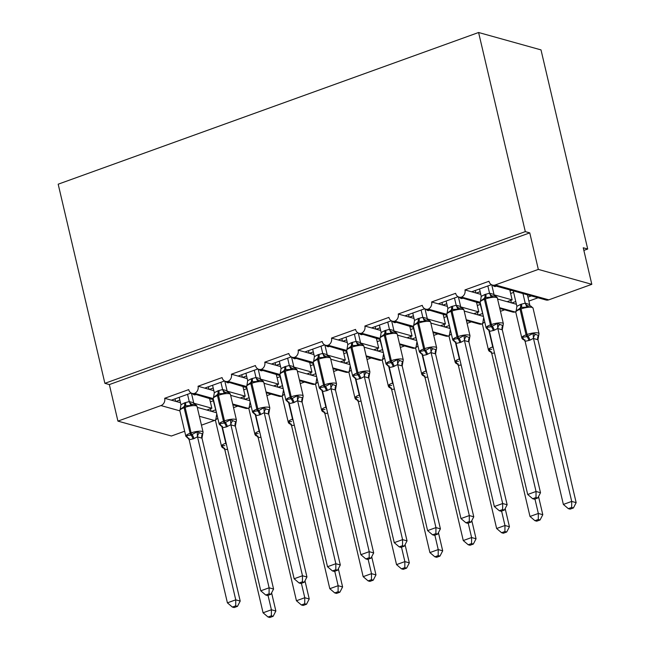 <?xml version="1.0" encoding="UTF-8"?>
<svg xmlns="http://www.w3.org/2000/svg" width="650" height="650" viewBox="0 0 650 650"><rect width="100%" height="100%" fill="white"/><g stroke="black" fill="none" stroke-linecap="round" stroke-linejoin="round"><path stroke-width="0.97" d="M184.657 431.234L171.405 436.012L117.918 421.111L109.346 384.572L104.886 383.329L58.183 184.194L478.595 32.5L541.003 49.896L587.706 249.023L583.245 247.78L591.817 284.318L548.779 299.845A5.817 5.111 105.6 0 1 545.927 299.975L492.44 285.066A5.817 5.111 105.6 0 1 488.995 281.263L464.969 289.933L480.756 294.336M583.863 250.404L587.706 249.023M191.157 393.014L171.364 400.156L175.996 401.448L179.847 400.059M213.184 398.572L194.651 393.404A5.817 5.111 105.6 0 1 192.14 393.421A5.817 5.111 105.6 0 1 188.703 389.618L164.678 398.287L171.364 400.156M195.585 394.379L213.452 399.717M215.483 409.89L211.477 411.336L216.125 412.628M237.746 406.128L233.529 407.648M224.518 380.973L204.726 388.115L209.365 389.407L213.208 388.017M246.553 386.531L228.02 381.363A5.817 5.111 105.6 0 1 225.509 381.379A5.817 5.111 105.6 0 1 222.064 377.585L198.047 386.246L204.726 388.115M228.946 382.338L246.821 387.684M248.844 397.849L244.847 399.295L249.486 400.587M271.115 394.087L266.898 395.614M257.887 368.932L238.095 376.074L242.734 377.366L246.578 375.976M279.914 374.489L261.389 369.322A5.817 5.111 105.6 0 1 258.879 369.338A5.817 5.111 105.6 0 1 255.434 365.544L231.408 374.213L238.095 376.074M262.316 370.297L280.191 375.643M282.214 385.808L278.208 387.254L282.856 388.546M304.484 382.054L300.267 383.573M291.249 356.891L271.464 364.033L276.096 365.324L279.947 363.935M313.284 362.448L294.751 357.289A5.817 5.111 105.6 0 1 292.24 357.305A5.817 5.111 105.6 0 1 288.803 353.502L264.777 362.172L271.464 364.033M295.685 358.256L313.552 363.602M315.575 373.774L311.577 375.213L316.217 376.504M337.846 370.012L333.629 371.532M324.618 344.858L304.826 351.991L309.465 353.283L313.308 351.902M346.653 350.407L328.12 345.248A5.817 5.111 105.6 0 1 325.609 345.264A5.817 5.111 105.6 0 1 322.164 341.461L298.139 350.131L304.826 351.991M329.046 346.223L346.921 351.561M348.944 361.733L344.947 363.171L349.586 364.471M371.215 357.971L366.998 359.491M357.988 332.816L338.195 339.958L342.826 341.25L346.678 339.861M380.014 338.374L361.489 333.206A5.817 5.111 105.6 0 1 358.971 333.223A5.817 5.111 105.6 0 1 355.534 329.42L331.508 338.089L338.195 339.958M362.416 334.181L380.283 339.519M382.314 349.692L378.308 351.138L382.956 352.43M404.576 345.93L400.359 347.457M391.349 320.775L371.556 327.917L376.196 329.209L380.039 327.819M413.384 326.332L394.851 321.165A5.817 5.111 105.6 0 1 392.34 321.181A5.817 5.111 105.6 0 1 388.895 317.387L364.877 326.048L371.556 327.917M395.777 322.14L413.652 327.486M415.675 337.651L411.678 339.097L416.317 340.389M437.946 333.889L433.729 335.416M424.718 308.734L404.926 315.876L409.565 317.168L413.408 315.778M446.745 314.291L428.22 309.124A5.817 5.111 105.6 0 1 425.709 309.14A5.817 5.111 105.6 0 1 422.264 305.346L398.239 314.015L404.926 315.876M429.146 310.099L447.021 315.445M449.044 325.609L445.039 327.056L449.686 328.348M471.315 321.856L467.098 323.375M458.079 296.692L438.295 303.834L442.926 305.126L446.777 303.737M480.114 302.25L461.581 297.091A5.817 5.111 105.6 0 1 459.071 297.107A5.817 5.111 105.6 0 1 455.634 293.304L431.608 301.974L438.295 303.834M462.516 298.066L480.382 303.404M482.406 313.576L478.408 315.014L483.048 316.314M504.676 309.814L500.459 311.334M197.275 407.371L206.846 410.044L211.851 408.233L193.814 403.211M175.996 401.448L180.464 402.691M230.644 395.338L240.207 398.003L245.213 396.199L227.183 391.17M209.365 389.407L213.826 390.65M264.014 383.297L273.577 385.962L278.582 384.158L260.553 379.129M242.734 377.366L247.195 378.609M297.375 371.256L306.938 373.921L311.943 372.117L293.914 367.088M276.096 365.324L280.564 366.567M330.744 359.214L340.308 361.879L345.312 360.076L327.283 355.054M309.465 353.283L313.926 354.534M364.106 347.181L373.677 349.846L378.682 348.034L360.652 343.013M342.826 341.25L347.295 342.493M397.475 335.14L407.038 337.805L412.043 336.001L394.014 330.972M376.196 329.209L380.656 330.452M430.844 323.099L440.407 325.764L445.413 323.96L427.383 318.931M409.565 317.168L414.026 318.411M464.206 311.058L473.777 313.723L478.782 311.919L460.744 306.898M442.926 305.126L447.395 306.369M491.449 284.659L471.656 291.793M495.877 286.024L526.719 294.621M531.359 295.912L527.954 297.139M515.775 301.535L511.777 302.981L516.417 304.273M538.046 297.773L528.881 301.08M497.575 299.016L507.138 301.689L512.143 299.877L494.114 294.856M480.139 291.704L476.296 293.085M117.918 421.111L160.956 405.576A5.817 5.111 -74.4 0 0 164.678 398.287M194.651 393.404A5.817 5.111 -74.4 0 0 198.047 386.246M228.02 381.363A5.817 5.111 -74.4 0 0 231.408 374.213M261.389 369.322A5.817 5.111 -74.4 0 0 264.777 362.172M294.751 357.289A5.817 5.111 -74.4 0 0 298.139 350.131M328.12 345.248A5.817 5.111 -74.4 0 0 331.508 338.089M361.489 333.206A5.817 5.111 -74.4 0 0 364.877 326.048M394.851 321.165A5.817 5.111 -74.4 0 0 398.239 314.015M428.22 309.124A5.817 5.111 -74.4 0 0 431.608 301.974M461.581 297.091A5.817 5.111 -74.4 0 0 464.969 289.933M109.346 384.572L529.758 232.871L538.33 269.409L495.284 284.944A5.817 5.111 105.6 0 1 492.44 285.066M201.451 425.173L214.443 420.485A5.817 5.111 -74.4 0 0 215.434 420.006M499.785 308.449L512.558 312.008A5.817 5.111 105.6 0 0 515.068 311.992A5.817 5.111 -74.4 0 0 515.726 311.651M466.416 320.491L479.196 324.049A5.817 5.111 105.6 0 0 481.707 324.033A5.817 5.111 -74.4 0 0 482.357 323.692M433.054 332.532L445.827 336.091A5.817 5.111 105.6 0 0 448.337 336.074A5.817 5.111 -74.4 0 0 448.996 335.725M399.685 344.565L412.466 348.132A5.817 5.111 105.6 0 0 414.976 348.116A5.817 5.111 -74.4 0 0 415.626 347.766M366.324 356.606L379.096 360.165A5.817 5.111 105.6 0 0 381.607 360.149A5.817 5.111 -74.4 0 0 382.265 359.808M332.954 368.648L345.727 372.206A5.817 5.111 105.6 0 0 348.238 372.19A5.817 5.111 -74.4 0 0 348.896 371.849M299.585 380.689L312.366 384.248A5.817 5.111 105.6 0 0 314.876 384.231A5.817 5.111 -74.4 0 0 315.526 383.89M266.224 392.73L278.996 396.289A5.817 5.111 105.6 0 0 281.507 396.273A5.817 5.111 -74.4 0 0 282.165 395.923M232.854 404.763L245.635 408.33A5.817 5.111 105.6 0 0 248.146 408.314A5.817 5.111 -74.4 0 0 248.796 407.964M195.504 394.721L195.293 394.794A8.531 3.453 -109.8 0 1 192.335 393.477M209.601 398.645L211.851 408.233M228.865 382.679L228.662 382.752A8.531 3.453 -109.8 0 1 225.704 381.436M242.962 386.604L245.213 396.199M262.234 370.638L262.023 370.711A8.531 3.453 -109.8 0 1 259.074 369.395M276.331 374.571L278.582 384.158M295.604 358.597L295.392 358.67A8.531 3.453 -109.8 0 1 292.435 357.354M309.701 362.529L311.943 372.117M328.965 346.556L328.762 346.637A8.531 3.453 -109.8 0 1 325.804 345.312M343.062 350.488L345.312 360.076M362.334 334.523L362.123 334.596A8.531 3.453 -109.8 0 1 359.174 333.279M376.431 338.447L378.682 348.034M395.696 322.481L395.493 322.554A8.531 3.453 -109.8 0 1 392.535 321.238M409.793 326.406L412.043 336.001M429.065 310.44L428.862 310.513A8.531 3.453 -109.8 0 1 425.904 309.197M443.162 314.373L445.413 323.96M462.434 298.399L462.223 298.472A8.531 3.453 -109.8 0 1 459.266 297.156M476.531 302.331L478.782 311.919M515.068 311.992L499.606 307.686M507.138 301.689L511.777 302.981M495.796 286.358L495.593 286.439A8.531 3.453 -109.8 0 1 492.635 285.123M509.892 290.29L512.143 299.877M538.33 269.409L591.817 284.318M478.595 32.5L525.306 231.627L529.758 232.871M104.886 383.329L525.306 231.627M511.387 302.868L510.802 300.365M478.018 314.909L477.433 312.406M444.657 326.95L444.064 324.439M411.287 338.991L410.702 336.481M377.926 351.024L377.333 348.522M344.557 363.066L343.972 360.563M311.188 375.107L310.602 372.604M277.826 387.148L277.233 384.637M244.457 399.189L243.872 396.679M211.096 411.223L210.502 408.72M481.707 324.033L466.237 319.727M473.777 313.723L478.408 315.014M448.337 336.074L432.876 331.76M440.407 325.764L445.039 327.056M414.976 348.116L399.506 343.801M407.038 337.805L411.678 339.097M381.607 360.149L366.137 355.842M373.677 349.846L378.308 351.138M348.238 372.19L332.776 367.884M340.308 361.879L344.947 363.171M314.876 384.231L299.406 379.925M306.938 373.921L311.577 375.213M281.507 396.273L266.045 391.958M273.577 385.962L278.208 387.254M248.146 408.314L232.676 403.999M240.207 398.003L244.847 399.295M206.846 410.044L211.477 411.336M475.906 292.979L475.321 290.477M442.544 305.021L441.951 302.518M409.175 317.062L408.59 314.551M375.806 329.103L375.221 326.592M342.444 341.136L341.851 338.634M309.075 353.178L308.49 350.675M275.714 365.219L275.121 362.716M242.344 377.26L241.759 374.749M208.975 389.293L208.39 386.791M175.614 401.334L175.021 398.832M524.014 339.414A4.266 3.25 128.8 0 0 522.998 339.016L522.324 337.269L526.963 336.643L533.089 333.385L538.533 335.546L538.655 334.937M571.651 507.447L568.319 508.649L570.099 509.145L573.43 507.942L571.651 507.447L571.707 501.418L533.455 338.333L529.913 340.202L525.111 341.348L563.363 504.433L571.707 501.418L576.16 502.661L537.948 339.747L533.496 338.504M525.143 339.991C523.307 339.885 522.186 339.162 521.788 337.829A8.336 2.113 -13.2 0 1 526.069 334.856L527.077 334.498A8.336 2.113 -13.2 0 1 538.078 332.979A8.336 2.113 -13.2 0 1 539.029 333.661L537.948 339.747M513.362 291.257L516.896 306.337L520.447 304.476L525.233 303.152L529.701 304.566M523.047 293.954L525.208 303.16M510.023 290.851L510.843 290.558M527.41 294.808L529.661 304.403M513.63 292.402L510.64 293.475M529.701 305.923L528.474 305.971L526.923 307.092L521.194 307.418L516.157 310.976L516.279 310.375M526.923 307.092L525.249 303.322M516.896 306.337L516.157 310.976M533.455 338.333L533.089 333.385M525.111 341.348L522.324 337.269M576.16 502.661L573.43 507.942M568.319 508.649L563.363 504.433M494.041 295.986L492.814 296.034L491.262 297.156L485.534 297.481L480.496 301.039L480.618 300.438M488.573 329.899L487.337 329.079L486.663 327.332L491.302 326.706L497.429 323.448L502.881 325.609L502.994 325M535.998 497.51L532.659 498.712L534.446 499.208L537.778 498.006L535.998 497.51L536.047 491.481L527.702 494.488L489.45 331.411L494.252 330.265L497.802 328.396L536.047 491.481L540.508 492.724L502.296 329.81L497.835 328.567M489.483 330.054L488.223 329.842L486.127 327.892A8.336 2.113 -13.2 0 1 490.417 324.919L491.416 324.561A8.336 2.113 -13.2 0 1 502.426 323.042A8.336 2.113 -13.2 0 1 503.368 323.724L502.296 329.81M487.841 285.959L489.548 293.223L493.959 294.434L494.626 295.872M491.733 284.806L494 294.466M479.497 288.966L481.244 296.4L484.786 294.531L489.548 293.223M480.496 301.039L481.244 296.4M489.588 293.386L491.262 297.156M486.663 327.332L489.45 331.411M497.429 323.448L497.802 328.396M527.702 494.488L532.659 498.712M537.778 498.006L540.508 492.724M460.671 308.027L459.452 308.076L457.892 309.197L452.164 309.522L447.135 313.081L447.249 312.471M455.203 341.941L453.968 341.112L453.302 339.373L458.933 338.382L464.059 335.489L469.511 337.651L469.633 337.041M502.629 509.543L499.298 510.746L501.077 511.249L504.408 510.047L502.629 509.543L502.677 503.523L494.341 506.529L456.089 343.452L460.882 342.306L464.433 340.438L502.677 503.523L507.138 504.766L468.926 341.843L464.466 340.6M456.113 342.087L454.854 341.884L452.757 339.934A8.336 2.113 -13.2 0 1 457.048 336.96L458.047 336.602A8.336 2.113 -13.2 0 1 469.056 335.083A8.336 2.113 -13.2 0 1 469.999 335.766L468.926 341.843M454.472 298.001L456.178 305.264L460.598 306.475L461.256 307.913M458.372 296.847L460.639 306.507M446.136 301.007L447.874 308.441L451.417 306.572L456.178 305.264M447.135 313.081L447.874 308.441M456.219 305.427L457.892 309.197M453.302 339.373L456.089 343.452M464.059 335.489L464.433 340.438M494.341 506.529L499.298 510.746M504.408 510.047L507.138 504.766M422.752 354.128L421.493 353.925L419.396 351.975A8.336 2.113 -13.2 0 1 423.678 349.001L424.686 348.636A8.336 2.113 -13.2 0 1 435.687 347.116A8.336 2.113 -13.2 0 1 436.637 347.799L430.633 322.229C430.235 320.897 429.114 320.174 427.277 320.068L426.083 320.109L424.531 321.238L418.803 321.563L413.766 325.122L413.887 324.512M421.842 353.974L420.607 353.153L419.933 351.414L425.571 350.423L430.698 347.531L432.802 348.757L436.142 349.684L436.264 349.082M469.259 521.584L465.928 522.787L467.707 523.283L471.047 522.08L469.259 521.584L469.316 515.564L460.972 518.57L422.719 355.493L426.522 354.705L431.064 352.479L469.316 515.564L473.769 516.799L435.557 353.884L431.104 352.641M436.637 347.799L435.557 353.884A4.266 3.9 -113.6 0 1 436.142 349.684M421.111 310.034L422.817 317.306L427.229 318.516L427.895 319.954M425.003 308.88L427.269 318.549M412.766 313.048L414.505 320.483L418.056 318.614L422.817 317.306M413.766 325.122L414.505 320.483M422.858 317.468L424.531 321.238M419.933 351.414L422.719 355.493M430.698 347.531L431.064 352.479M460.972 518.57L465.928 522.787M471.047 522.08L473.769 516.799M393.941 332.109L392.714 332.15L391.162 333.279L385.434 333.596L380.396 337.155L380.518 336.554M388.473 366.015L387.238 365.194L386.563 363.447L392.202 362.464L397.329 359.564L402.781 361.725L402.902 361.116M435.898 533.626L432.567 534.828L434.346 535.324L437.677 534.121L435.898 533.626L435.947 527.597L427.602 530.611L389.35 367.526L393.152 366.746L397.702 364.52L435.947 527.597L440.407 528.84L402.196 365.926L397.735 364.683M389.382 366.169L388.123 365.966L386.027 364.016A8.336 2.113 -13.2 0 1 390.317 361.043L391.316 360.677A8.336 2.113 -13.2 0 1 402.326 359.158A8.336 2.113 -13.2 0 1 403.268 359.84L402.196 365.926M387.741 322.075L389.447 329.347L393.859 330.549L394.526 331.996M391.641 320.921L393.908 330.582M379.405 325.089L381.144 332.516L384.686 330.655L389.447 329.347M380.396 337.155L381.144 332.516M389.488 329.509L391.162 333.279M386.563 363.447L389.35 367.526M397.329 359.564L397.702 364.52M427.602 530.611L432.567 534.828M437.677 534.121L440.407 528.84M360.571 344.142L359.352 344.191L357.793 345.312L352.064 345.637L347.035 349.196L347.157 348.595M355.103 378.056L353.868 377.236L353.202 375.489L357.833 374.863L363.959 371.605L369.411 373.766L369.533 373.157M402.529 545.667L399.197 546.869L400.977 547.365L404.308 546.163L402.529 545.667L402.586 539.638L394.241 542.653L355.989 379.567L360.791 378.422L364.333 376.553L402.586 539.638L407.038 540.881L368.826 377.967L364.374 376.724M356.021 378.211L354.754 377.999L352.666 376.049A8.336 2.113 -13.2 0 1 356.947 373.076L357.947 372.718A8.336 2.113 -13.2 0 1 368.956 371.199A8.336 2.113 -13.2 0 1 369.899 371.881L368.826 377.967M354.38 334.116L356.078 341.38L360.498 342.591L361.164 344.029M358.272 332.963L360.539 342.623M346.036 337.123L347.774 344.557L351.325 342.696L356.078 341.38M347.035 349.196L347.774 344.557M356.119 341.543L357.793 345.312M353.202 375.489L355.989 379.567M363.959 371.605L364.333 376.553M394.241 542.653L399.197 546.869M404.308 546.163L407.038 540.881M534.95 520.691L536.738 521.186L540.069 519.984L538.289 519.488L534.95 520.691L529.994 516.466L538.338 513.459L534.95 499.021M538.289 519.488L538.338 513.459L542.799 514.702L538.533 496.535M529.994 516.466L491.782 353.551L488.954 349.31L491.782 349.318M494.504 352.942L491.741 353.389M480.001 303.298L483.844 318.151M476.661 302.892L477.482 302.591M480.269 304.436L477.279 305.516M490.644 351.447A4.266 3.25 128.8 0 0 489.629 351.057L488.954 349.31M483.535 318.378L482.909 322.408M542.799 514.702L540.069 519.984M501.589 532.724L503.368 533.227L506.699 532.017L504.92 531.521L501.589 532.724L496.632 528.507L504.969 525.501L501.589 511.062M504.92 531.521L504.969 525.501L509.429 526.744L505.172 508.576M496.632 528.507L458.421 365.592L455.593 361.351L458.421 361.359M461.142 364.983L458.38 365.43M446.631 315.339L450.474 330.192M443.292 314.933L444.113 314.632M446.899 316.477L443.909 317.558M457.283 363.488A4.266 3.25 128.8 0 0 456.259 363.09L455.593 361.351M450.166 330.419L449.548 334.449M509.429 526.744L506.699 532.017M468.219 544.765L469.999 545.261L473.338 544.058L471.551 543.562L468.219 544.765L463.263 540.548L471.608 537.534L468.219 523.104M471.551 543.562L471.608 537.534L476.06 538.777L471.802 520.609M463.263 540.548L425.051 377.634L422.224 373.384L425.051 373.401M427.773 377.016L425.011 377.471M413.27 327.373L417.113 342.233M409.931 326.966L410.743 326.674M413.53 328.518L410.548 329.599M423.914 375.529A4.266 3.25 128.8 0 0 422.898 375.131L422.224 373.384M416.796 342.461L416.179 346.491M476.06 538.777L473.338 544.058M434.858 556.806L436.637 557.302L439.969 556.099L438.189 555.604L434.858 556.806L429.902 552.589L438.238 549.575L434.858 535.137M438.189 555.604L438.238 549.575L442.699 550.818L438.433 532.651M429.902 552.589L391.69 389.667L388.854 385.426L391.69 385.442M394.404 389.058L391.649 389.504M379.901 339.414L383.744 354.266M376.561 339.007L377.382 338.715M380.169 340.559L377.179 341.64M390.553 387.571A4.266 3.25 128.8 0 0 389.529 387.173L388.854 385.426M383.435 354.494L382.809 358.532M442.699 550.818L439.969 556.099M322.652 390.244L321.392 390.041L319.296 388.091A8.336 2.113 -13.2 0 1 323.586 385.117L324.586 384.759A8.336 2.113 -13.2 0 1 335.587 383.24A8.336 2.113 -13.2 0 1 336.537 383.923L330.541 358.345C330.135 357.012 329.022 356.298 327.178 356.192L325.983 356.233L324.431 357.354L318.703 357.679L313.666 361.238L313.787 360.628M321.742 390.098L320.507 389.277L319.832 387.53L324.472 386.904L330.598 383.646L336.05 385.808L336.164 385.198M369.168 557.708L365.828 558.911L367.608 559.406L370.947 558.204L369.168 557.708L369.216 551.679L360.872 554.686L322.619 391.609L327.421 390.463L330.972 388.594L369.216 551.679L373.677 552.923L335.465 390.008L331.004 388.765M336.537 383.923L335.465 390.008M321.011 346.158L322.717 353.421L327.129 354.632L327.795 356.07M324.902 345.004L327.169 354.664M312.666 349.164L314.413 356.598L317.956 354.729L322.717 353.421M313.666 361.238L314.413 356.598M322.757 353.584L324.431 357.354M319.832 387.53L322.619 391.609M330.598 383.646L330.972 388.594M360.872 554.686L365.828 558.911M370.947 558.204L373.677 552.923M401.489 568.847L403.268 569.343L406.599 568.141L404.82 567.645L401.489 568.847L396.533 564.622L404.877 561.616L401.489 547.178M404.82 567.645L404.877 561.616L409.329 562.859L405.072 544.692M396.533 564.622L358.321 401.708L355.493 397.467L358.321 397.475M361.043 401.099L358.28 401.546M346.531 351.455L350.374 366.308M343.192 351.049L344.012 350.756M346.799 352.601L343.809 353.673M357.183 399.612A4.266 3.25 128.8 0 0 356.168 399.214L355.493 397.467M350.066 366.535L349.448 370.573M409.329 562.859L406.599 568.141M293.841 368.225L292.622 368.274L291.062 369.395L285.334 369.72L280.304 373.279L280.418 372.669M288.373 402.139L287.137 401.31L286.471 399.571L292.102 398.58L297.229 395.688L299.333 396.914L302.681 397.841L302.803 397.239M335.798 569.741L332.467 570.944L334.246 571.439L337.577 570.237L335.798 569.741L335.847 563.721L327.511 566.727L289.258 403.65L294.052 402.504L297.602 400.636L335.847 563.721L340.308 564.964L302.096 402.041L297.635 400.798M289.283 402.285L288.023 402.082L285.927 400.132A8.336 2.113 -13.2 0 1 290.217 397.158L291.216 396.801A8.336 2.113 -13.2 0 1 302.226 395.273A8.336 2.113 -13.2 0 1 303.168 395.964L302.096 402.041M287.641 358.199L289.348 365.463L293.767 366.673L294.426 368.111M291.541 357.037L293.808 366.706M279.305 361.205L281.044 368.639L284.586 366.771L289.348 365.463M280.304 373.279L281.044 368.639M289.388 365.625L291.062 369.395M286.471 399.571L289.258 403.65M297.229 395.688L297.602 400.636M327.511 566.727L332.467 570.944M337.577 570.237L340.308 564.964M368.119 580.889L369.907 581.384L373.238 580.182L371.459 579.686L368.119 580.889L363.163 576.664L371.507 573.658L368.119 559.219M371.459 579.686L371.507 573.658L375.968 574.901L371.702 556.733M363.163 576.664L324.951 413.749L322.124 409.508L324.951 409.516M327.673 413.14L324.911 413.587M313.17 363.496L317.013 378.349M309.831 363.09L310.651 362.789M313.438 364.634L310.448 365.714M323.814 411.645A4.266 3.25 128.8 0 0 322.798 411.255L322.124 409.508M316.704 378.576L316.079 382.606M375.968 574.901L373.238 580.182M260.479 380.266L259.252 380.307L257.701 381.436L251.972 381.753L246.935 385.32L247.057 384.711M255.011 414.172L253.776 413.351L253.102 411.604L258.741 410.621L263.868 407.721L265.972 408.956L269.311 409.882L269.433 409.281M302.429 581.783L299.098 582.985L300.877 583.481L304.208 582.278L302.429 581.783L302.486 575.754L294.141 578.768L255.889 415.691L259.691 414.903L264.233 412.677L302.486 575.754L306.938 576.997L268.726 414.082L264.274 412.839M255.921 414.326L254.654 414.123L252.566 412.173A8.336 2.113 -13.2 0 1 256.848 409.199L257.855 408.834A8.336 2.113 -13.2 0 1 268.856 407.314A8.336 2.113 -13.2 0 1 269.807 407.997L268.726 414.082M254.28 370.232L255.986 377.504L260.398 378.706L261.064 380.152M258.172 369.078L260.439 378.747M245.936 373.246L247.674 380.681L251.225 378.812L255.986 377.504M246.935 385.32L247.674 380.681M256.027 377.666L257.701 381.436M253.102 411.604L255.889 415.691M263.868 407.721L264.233 412.677M294.141 578.768L299.098 582.985M304.208 582.278L306.938 576.997M334.758 592.922L336.537 593.418L339.869 592.215L338.089 591.719L334.758 592.922L329.802 588.705L338.138 585.699L334.758 571.261M338.089 591.719L338.138 585.699L342.599 586.942L338.341 568.774M329.802 588.705L291.59 425.791L288.762 421.549L291.59 421.558M294.304 425.181L291.549 425.628M279.801 375.537L283.644 390.39M276.461 375.123L277.282 374.831M280.069 376.675L277.079 377.756M290.452 423.686A4.266 3.25 128.8 0 0 289.429 423.288L288.762 421.549M283.335 390.618L282.717 394.648M342.599 586.942L339.869 592.215M222.552 426.368L221.293 426.156L219.196 424.206A8.336 2.113 -13.2 0 1 223.486 421.241L224.486 420.875A8.336 2.113 -13.2 0 1 235.495 419.356A8.336 2.113 -13.2 0 1 236.438 420.038L230.441 394.461C230.043 393.128 228.922 392.413 227.086 392.308L225.883 392.348L224.331 393.469L218.603 393.794L213.566 397.353L213.688 396.752M221.642 426.213L220.407 425.392L219.732 423.646L224.372 423.02L230.498 419.762L235.95 421.923L236.072 421.314M269.067 593.824L265.728 595.026L267.516 595.522L270.847 594.319L269.067 593.824L269.116 587.795L260.772 590.809L222.519 427.724L226.322 426.944L230.872 424.718L269.116 587.795L273.577 589.038L235.365 426.124L230.904 424.881M236.438 420.038L235.365 426.124M220.911 382.273L222.617 389.537L227.029 390.748L227.695 392.194M224.811 381.119L227.078 390.78M212.574 385.287L214.313 392.714L217.856 390.853L222.617 389.537M213.566 397.353L214.313 392.714M222.658 389.707L224.331 393.469M219.732 423.646L222.519 427.724M230.498 419.762L230.872 424.718M260.772 590.809L265.728 595.026M270.847 594.319L273.577 589.038M301.389 604.963L303.168 605.459L306.507 604.256L304.72 603.761L301.389 604.963L296.433 600.746L304.777 597.732L301.389 583.302M304.72 603.761L304.777 597.732L309.229 598.975L304.972 580.808M296.433 600.746L258.18 437.661L255.393 433.582L258.221 433.599M260.942 437.214L258.18 437.661M246.431 387.571L250.283 402.423M243.1 387.164L243.912 386.872M246.699 388.716L243.709 389.797M257.083 435.727A4.266 3.25 128.8 0 0 256.067 435.329L255.393 433.582M249.966 402.651L249.348 406.689M309.229 598.975L306.507 604.256M193.741 404.341L192.522 404.389L190.962 405.511L185.234 405.836L180.204 409.394L180.326 408.793M188.273 438.254L187.037 437.434L186.371 435.687L191.002 435.061L197.129 431.803L202.581 433.964L202.702 433.355M235.698 605.865L232.367 607.067L234.146 607.563L237.477 606.361L235.698 605.865L235.747 599.836L227.411 602.842L189.158 439.766L193.96 438.62L197.502 436.751L235.747 599.836L240.207 601.079L201.996 438.165L197.535 436.922M189.191 438.409L187.923 438.198L185.835 436.247A8.336 2.113 -13.2 0 1 190.117 433.274L191.116 432.916A8.336 2.113 -13.2 0 1 202.126 431.397A8.336 2.113 -13.2 0 1 203.068 432.079L201.996 438.165M187.549 394.314L189.248 401.578L193.668 402.789L194.334 404.227M191.441 393.161L193.708 402.821M179.205 397.321L180.944 404.755L184.494 402.894L189.248 401.578M180.204 409.394L180.944 404.755M189.288 401.741L190.962 405.511M186.371 435.687L189.158 439.766M197.129 431.803L197.502 436.751M227.411 602.842L232.367 607.067M237.477 606.361L240.207 601.079M268.027 617.004L269.807 617.5L273.138 616.298L271.359 615.802L268.027 617.004L263.071 612.788L271.408 609.773L268.019 595.335M271.359 615.802L271.408 609.773L275.868 611.016L271.602 592.849M263.071 612.788L224.859 449.865L222.024 445.624L224.851 445.64M227.573 449.256L224.811 449.702M213.07 399.612L216.913 414.464M209.731 399.206L210.551 398.913M213.338 400.757L210.348 401.83M223.722 447.769A4.266 3.25 128.8 0 0 222.698 447.371L222.024 445.624M216.604 414.692L215.979 418.73M275.868 611.016L273.138 616.298M160.956 405.576L179.871 410.849M199.363 416.276L214.443 420.485M495.284 284.944L548.779 299.845M529.669 305.931L530.936 306.134L533.024 308.084A8.336 2.113 166.8 0 0 532.082 307.401A8.336 2.113 166.8 0 0 521.072 308.921L520.073 309.286A8.336 2.113 166.8 0 0 515.791 312.252L521.788 337.829M528.913 340.559A4.266 1.731 70.2 0 0 526.963 336.643A1.942 0.788 -109.8 0 1 526.069 334.856L520.073 309.286A1.942 0.788 -109.8 0 1 520.187 307.783A4.266 1.731 70.2 0 0 520.447 304.476M529.913 340.202A4.266 1.731 70.2 0 0 527.962 336.277A1.942 0.788 70.2 0 1 527.077 334.498L521.072 308.921A1.942 0.788 70.2 0 1 521.194 307.418A4.266 1.731 70.2 0 0 521.446 304.111M530.238 305.988A4.266 3.25 128.8 0 1 529.62 304.371M528.474 305.971A4.266 3.9 66.4 0 1 525.233 303.152M537.924 339.755A4.266 3.9 66.4 0 1 538.533 335.546M533.536 338.536A4.266 3.25 128.8 0 1 535.194 334.612M484.786 294.531A4.266 1.731 -109.8 0 1 484.534 297.838A1.942 0.788 70.2 0 0 484.413 299.341A8.336 2.113 166.8 0 0 480.131 302.315L480.667 299.983M503.368 323.724L497.372 298.147A8.336 2.113 166.8 0 0 496.421 297.464A8.336 2.113 166.8 0 0 485.42 298.984L484.413 299.341L490.417 324.919A1.942 0.788 70.2 0 0 491.302 326.706A4.266 1.731 -109.8 0 1 493.253 330.623M494.252 330.265A4.266 1.731 -109.8 0 0 492.302 326.341A1.942 0.788 -109.8 0 1 491.416 324.561L485.42 298.984A1.942 0.788 -109.8 0 1 485.534 297.481A4.266 1.731 -109.8 0 0 485.786 294.174M489.58 293.215A4.266 3.9 -113.6 0 0 492.814 296.034M493.959 294.434A4.266 3.25 -51.2 0 0 494.577 296.051M488.353 329.477A4.266 3.25 -51.2 0 0 487.337 329.079M499.533 324.675A4.266 3.25 -51.2 0 0 497.876 328.599M502.881 325.609A4.266 3.9 -113.6 0 0 502.263 329.818M451.417 306.572A4.266 1.731 -109.8 0 1 451.165 309.879A1.942 0.788 70.2 0 0 451.051 311.382A8.336 2.113 166.8 0 0 446.761 314.356L447.298 312.024M469.999 335.766L464.003 310.188A8.336 2.113 166.8 0 0 463.06 309.506A8.336 2.113 166.8 0 0 452.051 311.025L451.051 311.382L457.048 336.96A1.942 0.788 70.2 0 0 457.933 338.739A4.266 1.731 -109.8 0 1 459.883 342.664M460.882 342.306A4.266 1.731 -109.8 0 0 458.933 338.382A1.942 0.788 -109.8 0 1 458.047 336.602L452.051 311.025A1.942 0.788 -109.8 0 1 452.164 309.522A4.266 1.731 -109.8 0 0 452.424 306.215M456.211 305.248A4.266 3.9 -113.6 0 0 459.452 308.076M460.598 306.475A4.266 3.25 -51.2 0 0 461.207 308.092M454.992 341.51A4.266 3.25 -51.2 0 0 453.968 341.112M466.164 336.716A4.266 3.25 -51.2 0 0 464.506 340.641M469.511 337.651A4.266 3.9 -113.6 0 0 468.894 341.859M418.056 318.614A4.266 1.731 -109.8 0 1 417.796 321.921A1.942 0.788 70.2 0 0 417.682 323.424A8.336 2.113 166.8 0 0 413.4 326.398L413.936 324.066M430.633 322.229A8.336 2.113 166.8 0 0 429.691 321.539A8.336 2.113 166.8 0 0 418.681 323.066L417.682 323.424L423.678 349.001A1.942 0.788 70.2 0 0 424.572 350.781A4.266 1.731 -109.8 0 1 426.522 354.705M427.521 354.339A4.266 1.731 -109.8 0 0 425.571 350.423A1.942 0.788 -109.8 0 1 424.686 348.636L418.681 323.066A1.942 0.788 -109.8 0 1 418.803 321.563A4.266 1.731 -109.8 0 0 419.055 318.256M422.841 317.289A4.266 3.9 -113.6 0 0 426.083 320.109M427.229 318.516A4.266 3.25 -51.2 0 0 427.846 320.133M421.622 353.551A4.266 3.25 -51.2 0 0 420.607 353.153M432.802 348.757A4.266 3.25 -51.2 0 0 431.145 352.674M384.686 330.655A4.266 1.731 -109.8 0 1 384.434 333.962A1.942 0.788 70.2 0 0 384.312 335.465A8.336 2.113 166.8 0 0 380.031 338.439L380.567 336.099M403.268 359.84L397.272 334.262A8.336 2.113 166.8 0 0 396.321 333.58A8.336 2.113 166.8 0 0 385.32 335.099L384.312 335.465L390.317 361.043A1.942 0.788 70.2 0 0 391.202 362.822A4.266 1.731 -109.8 0 1 393.152 366.746M394.152 366.381A4.266 1.731 -109.8 0 0 392.202 362.464A1.942 0.788 -109.8 0 1 391.316 360.677L385.32 335.099A1.942 0.788 -109.8 0 1 385.434 333.596A4.266 1.731 -109.8 0 0 385.686 330.289M389.48 329.331A4.266 3.9 -113.6 0 0 392.714 332.15M393.859 330.549A4.266 3.25 -51.2 0 0 394.477 332.174M388.253 365.592A4.266 3.25 -51.2 0 0 387.238 365.194M399.433 360.791A4.266 3.25 -51.2 0 0 397.776 364.715M402.781 361.725A4.266 3.9 -113.6 0 0 402.163 365.942M351.325 342.696A4.266 1.731 -109.8 0 1 351.065 346.003A1.942 0.788 70.2 0 0 350.951 347.506A8.336 2.113 166.8 0 0 346.661 350.472L347.197 348.14M369.899 371.881L363.902 346.304A8.336 2.113 166.8 0 0 362.96 345.621A8.336 2.113 166.8 0 0 351.951 347.141L350.951 347.506L356.947 373.076A1.942 0.788 70.2 0 0 357.833 374.863A4.266 1.731 -109.8 0 1 359.783 378.779M360.791 378.422A4.266 1.731 -109.8 0 0 358.841 374.498A1.942 0.788 -109.8 0 1 357.947 372.718L351.951 347.141A1.942 0.788 -109.8 0 1 352.064 345.637A4.266 1.731 -109.8 0 0 352.324 342.331M356.111 341.372A4.266 3.9 -113.6 0 0 359.352 344.191M360.498 342.591A4.266 3.25 -51.2 0 0 361.116 344.207M354.892 377.634A4.266 3.25 -51.2 0 0 353.868 377.236M366.072 372.832A4.266 3.25 -51.2 0 0 364.414 376.756M369.411 373.766A4.266 3.9 -113.6 0 0 368.794 377.975M491.774 352.024C489.938 351.926 488.816 351.203 488.418 349.871A8.336 2.113 -13.2 0 1 492.708 346.897L488.735 329.973M484.778 322.124A8.336 2.113 166.8 0 0 482.422 324.293L488.418 349.871M493.472 348.546A1.942 0.788 -109.8 0 1 492.708 346.897L493.058 346.775M458.413 364.065C456.576 363.959 455.455 363.244 455.057 361.912A8.336 2.113 -13.2 0 1 459.339 358.938L455.366 342.006M451.409 334.165A8.336 2.113 166.8 0 0 449.052 336.334L455.057 361.912M460.111 360.588A1.942 0.788 -109.8 0 1 459.339 358.938L459.688 358.808M425.043 376.106C423.207 376.001 422.086 375.286 421.688 373.953A8.336 2.113 -13.2 0 1 425.977 370.979L422.004 354.047M418.039 346.206A8.336 2.113 166.8 0 0 415.691 348.376L421.688 373.953M426.741 372.629A1.942 0.788 -109.8 0 1 425.977 370.979L426.327 370.849M391.674 388.148C389.838 388.042 388.724 387.319 388.318 385.986A8.336 2.113 -13.2 0 1 392.608 383.021L388.635 366.088M384.678 358.248A8.336 2.113 166.8 0 0 382.322 360.417L388.318 385.986M393.372 384.662A1.942 0.788 -109.8 0 1 392.608 383.021L392.957 382.891M317.956 354.729A4.266 1.731 -109.8 0 1 317.704 358.036A1.942 0.788 70.2 0 0 317.582 359.539A8.336 2.113 166.8 0 0 313.3 362.513L313.836 360.181M330.541 358.345A8.336 2.113 166.8 0 0 329.591 357.662A8.336 2.113 166.8 0 0 318.581 359.182L317.582 359.539L323.586 385.117A1.942 0.788 70.2 0 0 324.472 386.904A4.266 1.731 -109.8 0 1 326.422 390.821M327.421 390.463A4.266 1.731 -109.8 0 0 325.471 386.539A1.942 0.788 -109.8 0 1 324.586 384.759L318.581 359.182A1.942 0.788 -109.8 0 1 318.703 357.679A4.266 1.731 -109.8 0 0 318.955 354.372M322.749 353.405A4.266 3.9 -113.6 0 0 325.983 356.233M327.129 354.632A4.266 3.25 -51.2 0 0 327.746 356.249M321.523 389.667A4.266 3.25 -51.2 0 0 320.507 389.277M332.702 384.873A4.266 3.25 -51.2 0 0 331.045 388.798M336.05 385.808A4.266 3.9 -113.6 0 0 335.433 390.016M358.312 400.189C356.476 400.083 355.355 399.36 354.957 398.027A8.336 2.113 -13.2 0 1 359.239 395.054L355.274 378.129M351.309 370.289A8.336 2.113 166.8 0 0 348.952 372.45L354.957 398.027M360.011 396.703A1.942 0.788 -109.8 0 1 359.239 395.054L359.596 394.932M284.586 366.771A4.266 1.731 -109.8 0 1 284.334 370.077A1.942 0.788 70.2 0 0 284.221 371.581A8.336 2.113 166.8 0 0 279.931 374.554L280.467 372.223M303.168 395.964L297.172 370.386A8.336 2.113 166.8 0 0 296.229 369.704A8.336 2.113 166.8 0 0 285.22 371.223L284.221 371.581L290.217 397.158A1.942 0.788 70.2 0 0 291.102 398.938A4.266 1.731 -109.8 0 1 293.053 402.862M294.052 402.504A4.266 1.731 -109.8 0 0 292.102 398.58A1.942 0.788 -109.8 0 1 291.216 396.801L285.22 371.223A1.942 0.788 -109.8 0 1 285.334 369.72A4.266 1.731 -109.8 0 0 285.594 366.413M289.38 365.446A4.266 3.9 -113.6 0 0 292.622 368.274M293.767 366.673A4.266 3.25 -51.2 0 0 294.377 368.29M288.161 401.708A4.266 3.25 -51.2 0 0 287.137 401.31M299.333 396.914A4.266 3.25 -51.2 0 0 297.676 400.839M302.681 397.841A4.266 3.9 -113.6 0 0 302.063 402.058M324.943 412.222C323.107 412.116 321.986 411.401 321.588 410.069A8.336 2.113 -13.2 0 1 325.877 407.095L321.904 390.171M317.947 382.322A8.336 2.113 166.8 0 0 315.591 384.491L321.588 410.069M326.641 408.744A1.942 0.788 -109.8 0 1 325.877 407.095L326.227 406.973M251.225 378.812A4.266 1.731 -109.8 0 1 250.965 382.119A1.942 0.788 70.2 0 0 250.851 383.622A8.336 2.113 166.8 0 0 246.569 386.596L247.106 384.264M269.807 407.997L263.803 382.428A8.336 2.113 166.8 0 0 262.86 381.737A8.336 2.113 166.8 0 0 251.851 383.256L250.851 383.622L256.848 409.199A1.942 0.788 70.2 0 0 257.741 410.979A4.266 1.731 -109.8 0 1 259.691 414.903M260.691 414.537A4.266 1.731 -109.8 0 0 258.741 410.621A1.942 0.788 -109.8 0 1 257.855 408.834L251.851 383.256A1.942 0.788 -109.8 0 1 251.972 381.753A4.266 1.731 -109.8 0 0 252.224 378.454M256.011 377.488A4.266 3.9 -113.6 0 0 259.252 380.307M260.398 378.706A4.266 3.25 -51.2 0 0 261.016 380.331M254.792 413.749A4.266 3.25 -51.2 0 0 253.776 413.351M265.972 408.956A4.266 3.25 -51.2 0 0 264.314 412.872M269.311 409.882A4.266 3.9 -113.6 0 0 268.702 414.099M291.582 424.263C289.738 424.157 288.624 423.442 288.226 422.11A8.336 2.113 -13.2 0 1 292.508 419.136L288.535 402.204M284.578 394.363A8.336 2.113 166.8 0 0 282.222 396.533L288.226 422.11M293.28 420.786A1.942 0.788 -109.8 0 1 292.508 419.136L292.858 419.006M217.856 390.853A4.266 1.731 -109.8 0 1 217.604 394.16A1.942 0.788 70.2 0 0 217.482 395.663A8.336 2.113 166.8 0 0 213.2 398.637L213.736 396.297M230.441 394.461A8.336 2.113 166.8 0 0 229.491 393.778A8.336 2.113 166.8 0 0 218.489 395.298L217.482 395.663L223.486 421.241A1.942 0.788 70.2 0 0 224.372 423.02A4.266 1.731 -109.8 0 1 226.322 426.944M227.321 426.579A4.266 1.731 -109.8 0 0 225.371 422.654A1.942 0.788 -109.8 0 1 224.486 420.875L218.489 395.298A1.942 0.788 -109.8 0 1 218.603 393.794A4.266 1.731 -109.8 0 0 218.855 390.488M222.649 389.529A4.266 3.9 -113.6 0 0 225.883 392.348M227.029 390.748A4.266 3.25 -51.2 0 0 227.646 392.364M221.422 425.791A4.266 3.25 -51.2 0 0 220.407 425.392M232.602 420.989A4.266 3.25 -51.2 0 0 230.945 424.913M235.95 421.923A4.266 3.9 -113.6 0 0 235.332 426.14M258.213 436.304C256.376 436.199 255.255 435.484 254.857 434.151A8.336 2.113 -13.2 0 1 259.147 431.177L255.174 414.245M251.209 406.404A8.336 2.113 166.8 0 0 248.861 408.574L254.857 434.151M259.911 432.827A1.942 0.788 -109.8 0 1 259.147 431.177L259.496 431.048M184.494 402.894A4.266 1.731 -109.8 0 1 184.234 406.201A1.942 0.788 70.2 0 0 184.121 407.704A8.336 2.113 166.8 0 0 179.831 410.67L180.367 408.338M203.068 432.079L197.072 406.502A8.336 2.113 166.8 0 0 196.129 405.819A8.336 2.113 166.8 0 0 185.12 407.339L184.121 407.704L190.117 433.274A1.942 0.788 70.2 0 0 191.002 435.061A4.266 1.731 -109.8 0 1 192.952 438.977M193.96 438.62A4.266 1.731 -109.8 0 0 192.002 434.696A1.942 0.788 -109.8 0 1 191.116 432.916L185.12 407.339A1.942 0.788 -109.8 0 1 185.234 405.836A4.266 1.731 -109.8 0 0 185.494 402.529M189.28 401.57A4.266 3.9 -113.6 0 0 192.522 404.389M193.668 402.789A4.266 3.25 -51.2 0 0 194.277 404.406M188.061 437.832A4.266 3.25 -51.2 0 0 187.037 437.434M199.241 433.03A4.266 3.25 -51.2 0 0 197.584 436.954M202.581 433.964A4.266 3.9 -113.6 0 0 201.963 438.173M224.843 448.346C223.007 448.24 221.894 447.517 221.488 446.184A8.336 2.113 -13.2 0 1 225.778 443.211L221.804 426.286M217.847 418.446A8.336 2.113 166.8 0 0 215.491 420.615L221.488 446.184M226.541 444.86A1.942 0.788 -109.8 0 1 225.778 443.211L226.127 443.089M459.071 297.107L480.293 303.014M425.709 309.14L446.924 315.055M392.34 321.181L413.562 327.096M358.971 333.223L380.193 339.137M325.609 345.264L346.832 351.179M292.24 357.305L313.463 363.212M258.879 369.338L280.093 375.253M225.509 381.379L246.732 387.294M192.14 393.421L213.363 399.336M539.029 333.661L533.024 308.084M516.327 309.92L515.791 312.252M486.127 327.892L480.131 302.315M494.008 295.994C495.852 296.099 496.966 296.814 497.372 298.147M452.757 339.934L446.761 314.356M460.647 308.027C462.483 308.132 463.604 308.856 464.003 310.188M419.396 351.975L413.4 326.398M386.027 364.016L380.031 338.439M393.916 332.109C395.752 332.215 396.874 332.93 397.272 334.262M352.666 376.049L346.661 350.472M360.547 344.151C362.383 344.256 363.504 344.971 363.902 346.304M482.958 321.961L482.422 324.293M449.589 334.002L449.052 336.334M416.227 346.044L415.691 348.376M382.858 358.077L382.322 360.417M319.296 388.091L313.3 362.513M349.489 370.118L348.952 372.45M285.927 400.132L279.931 374.554M293.816 368.225C295.652 368.331 296.774 369.054 297.172 370.386M316.127 382.159L315.591 384.491M252.566 412.173L246.569 386.596M260.447 380.266C262.283 380.372 263.404 381.095 263.803 382.428M282.758 394.201L282.222 396.533M219.196 424.206L213.2 398.637M249.397 406.234L248.861 408.574M185.835 436.247L179.831 410.67M193.716 404.349C195.553 404.454 196.674 405.169 197.072 406.502M216.028 418.275L215.491 420.615"/></g></svg>
